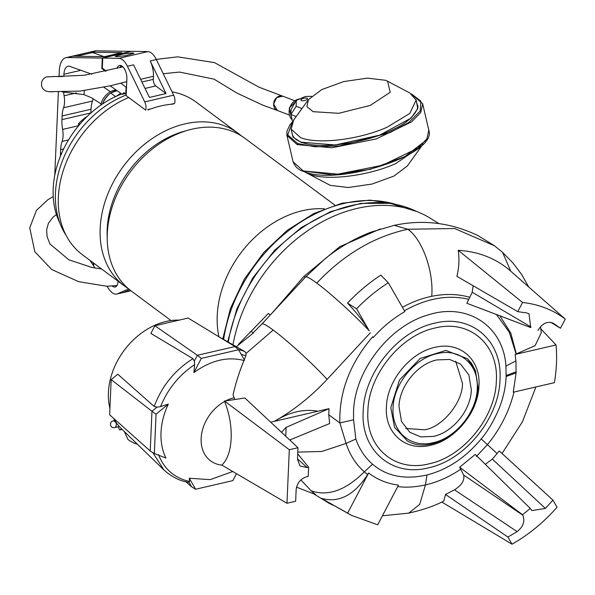 <?xml version="1.0" encoding="UTF-8"?>
<svg xmlns="http://www.w3.org/2000/svg" width="595" height="595" viewBox="0 0 595 595"><rect width="100%" height="100%" fill="white"/><g stroke="black" fill="none" stroke-linecap="round" stroke-linejoin="round"><path stroke-width="0.89" d="M363.188 411.383C360.563 450.251 391.845 477.316 428.437 467.841C464.963 460.344 499.25 418.084 500.001 379.64C502.626 340.764 471.366 313.714 434.752 323.189C398.241 330.671 363.932 372.961 363.188 411.383M367.903 410.803C365.434 447.291 394.805 472.698 429.159 463.803C463.431 456.774 495.635 417.08 496.334 381.001C498.803 344.512 469.44 319.106 435.086 328.009C400.814 335.037 368.603 374.731 367.903 410.803M386.423 407.069C384.638 433.368 405.827 451.672 430.564 445.261C455.257 440.196 478.462 411.599 478.975 385.597C480.745 359.298 459.593 340.995 434.833 347.406C410.156 352.456 386.921 381.068 386.423 407.069M438.835 223.564L430.691 218.484A141.848 107.554 126.6 0 0 233.009 344.579M272.659 312.442L303.852 276.474L339.76 246.694L380.212 228.963M109.919 408.334A64.699 49.058 -53.4 0 1 108.416 392.477A64.699 49.058 -53.4 0 1 179.229 320.11M154.187 406.474L117.78 374.225L111.176 379.647L151.963 411.242L156.968 407.136L154.187 406.474C161.87 386.006 174.804 370.068 192.973 358.673L194.327 361.098L194.647 364.586C179.117 375.006 167.738 389.026 160.524 406.645L156.968 407.136M194.327 361.098L197.369 355.289L154.901 325.755L150.885 333.423L192.973 358.673M218.335 336.428L244.805 351.563L246.137 353.393L245.854 355.706L244.24 359.871M154.901 325.755L188.132 318.042L234.98 346.565L197.369 355.289L201.318 358.398L238.558 349.756L244.545 360.161L244.002 360.496C239.607 370.923 235.947 382.362 233.024 394.805L234.155 397.728A37.083 28.114 126.6 0 0 225.654 400.904L224.456 400.978L224.65 401.439A37.083 28.114 126.6 0 0 201.132 438.418A37.083 28.114 126.6 0 0 221.868 465.126L286.969 503.266L289.304 449.731L297.983 447.723L297.485 459.206L300.014 465.982L307.139 467.551L308.627 467.201L308.225 476.379L306.737 476.729C300.482 478.819 296.957 483.17 296.154 489.767L295.648 501.25L286.969 503.266M111.176 379.647L109.644 414.789L150.23 451.01L154.343 453.546L165.946 458.061C162.309 450.75 160.65 442.241 160.992 432.52C161.505 422.755 163.937 413.294 168.303 404.131L160.524 406.645M158.434 454.558C164.242 469.157 174.61 478.127 189.545 481.481L188.875 482.322C180.359 481.273 172.007 477.123 163.833 469.872L152.848 452.631M232.452 471.597L210.176 479.637L189.269 478.239L189.545 481.481M516.096 372.879L515.91 360.92L505.929 366.089L506.122 376.501L516.096 372.879L513.247 392.217L554.391 382.667C556.608 369.711 557.158 357.134 556.035 344.951L540.84 328.864M505.929 366.089C503.511 326.12 467.298 302.215 428.34 314.874C389.346 325.651 354.434 370.938 353.542 411.904L353.571 419.795L339.864 422.948L346.082 443.416L321.776 451.479L297.798 452.096M405.76 428.46L424.599 429.791C442.494 427.27 463.163 401.804 462.434 383.165L455.673 361.254M433.495 436.403C452.795 432.446 470.935 410.089 471.329 389.77L468.853 374.88L460.493 364.051L449.612 359.447L436.834 359.923C417.534 363.88 399.394 386.237 399 406.556L401.476 421.446L409.829 432.275L420.717 436.879L433.495 436.403M236.431 346.617L253.358 332.977L251.097 331.296L268.367 313.461L270.353 314.933L261.956 323.978L305.562 276.987L325.056 258.78C339.239 247.312 354.657 238.394 371.302 232.02L394.254 225.356L407.828 229.246L454.647 228.532L494.549 245.824L478.001 235.575C450.735 222.627 422.822 219.22 394.254 225.356M356.576 308.768L369.212 330.805C363.82 321.917 356.584 312.687 347.502 303.115C357.617 292.39 368.714 283.064 380.8 275.128L388.29 282.737C376.925 290.033 366.349 298.705 356.576 308.768L347.502 303.115M163.833 469.872L121.164 428.46A64.699 49.058 -53.4 0 1 113.734 418.434M556.035 344.951L515.121 354.442L535.091 345.673L541.227 332.798L540.565 326.64M303.852 276.474L305.428 277.307C305.763 275.842 309.541 277.768 316.756 283.094C343.806 254.474 374.166 236.52 407.828 229.246C422.376 239.361 433.837 271.513 431.739 296.303C445.201 293.588 457.89 293.915 469.797 297.284L472.199 292.234L473.144 285.712M469.797 297.284L466.837 303.272L530.725 327.555L528.985 313.781L526.664 312.911L517.769 311.654L456.871 276.311C459.057 267.668 459.511 259.004 458.224 250.317C478.105 251.573 495.07 258.051 509.119 269.758L565.25 319.069L560.445 328.247L550.784 322.334M238.959 344.758L238.439 344.371L251.097 331.296M233.024 394.805L234.794 399.528L244.85 397.988L297.983 447.723M270.695 422.182L318.013 411.204C304.796 408.839 291.23 411.643 277.329 419.616C295.47 408.958 312.055 395.534 327.109 379.365L370.365 332.754M245.854 355.706L241.198 354.337M300.921 479.934L311.081 490.786L315.655 494.609L296.548 487.179M185.923 481.742L191.627 486.829L189.031 482.322M351.422 515.337L321.107 498.246C338.525 503.34 354.047 495.449 367.68 474.557L364.326 471.828L372.544 464.189C386.713 476.35 404.875 479.934 427.024 474.959L425.418 484.962L419.75 504.285L408.772 513.113C423.03 509.878 434.707 505.869 443.803 501.079L445.499 494.46L454.468 489.811C461.661 485.356 464.732 480.44 463.676 475.078L460.709 469.195C449.485 476.826 437.719 482.084 425.418 484.962C414.827 487.186 405.574 487.707 397.661 486.531M514.02 392.031C509.127 411.48 500.283 428.988 487.506 444.539L476.387 456.514M485.282 464.293L492.355 459.132L499.25 450.943L552.941 500.127L557.032 507.238C543.681 522.425 528.68 534.741 512.02 544.18L507.929 537.062L517.122 531.61L454.468 489.811M458.224 250.317L522.574 302.476C538.743 304.298 552.963 309.824 565.25 319.069M517.769 311.654L522.574 302.476M373.169 337.618C382.622 326.982 393.191 318.31 404.89 311.587L388.29 282.737M289.75 440.01L329.652 423.543L328.76 414.797L329.028 408.653L318.013 411.204M194.647 364.586L193.881 372.604C210.883 360.325 227.588 356.286 244.002 360.496M329.028 408.653L286.136 427.351L281.487 432.275M297.716 453.859L308.627 467.201M224.456 400.978L289.304 449.731M234.794 399.528L225.654 400.904M238.558 349.756L234.98 346.565M150.23 451.01L151.963 411.242L156.061 414.172L168.303 404.131M201.318 358.398L193.881 372.604M189.269 478.239L195.606 489.254L232.846 480.611L236.371 473.873M195.606 489.254L191.627 486.829M311.081 490.786C327.979 496.669 345.725 490.347 364.326 471.828C355.981 464.502 349.905 455.026 346.082 443.416L355.847 439.036L353.571 419.795M368.64 473.003L347.651 513.113L351.63 515.456L377.721 524.797L398.471 485.156C387.174 483.631 377.23 479.577 368.64 473.003L367.68 474.557M347.651 513.113L321.107 498.246M427.024 474.959C447.544 469.648 465.61 457.629 481.206 438.909C487.669 431.397 493.59 421.357 498.974 408.772C503.325 397.877 505.713 387.122 506.122 376.501M463.676 475.078L522.789 515.173L522.551 514.764L530.264 508.428L475.241 454.431L459.645 467.216L460.709 469.195M522.551 514.764L459.645 467.216M522.789 515.173C525.192 521.242 523.303 526.716 517.122 531.61M445.499 494.46L507.929 537.062M441.802 502.046L512.02 544.18M492.355 459.132L545.384 508.42L552.941 500.127M515.91 360.92L515.121 354.442M480.574 308.463L530.725 327.555M560.445 328.247L553.462 323.323C547.75 320.913 542.707 323.092 538.319 329.861L538.036 330.396M154.343 453.546L156.061 414.172M224.65 401.439C229.454 413.904 231.619 426.273 231.143 438.537C230.548 450.72 227.461 459.585 221.868 465.126M372.544 464.189C364.98 457.622 359.417 449.232 355.847 439.036M530.264 508.428L531.885 510.57L545.384 508.42M163.238 73.721L179.578 72.069L214.036 79.142L236.922 93.08L262.633 105.084L277.441 110.521L273.618 104.013L276.712 97.521L282.856 96.219A7.646 6.352 110.8 0 0 279.628 96.026A7.646 6.352 110.8 0 0 273.715 102.987A7.646 6.352 110.8 0 0 277.441 110.521L289.163 114.961M305.964 100.072A3.377 1.183 166.9 0 1 300.914 100.168A3.377 1.183 166.9 0 1 302.446 98.733A3.377 1.183 166.9 0 1 307.496 98.636A3.377 1.183 166.9 0 1 305.964 100.072M311.497 96.316L305.272 96.509L296.288 100.406L296.132 106.312L301.985 108.535M296.288 100.406L291.044 109.502L290.91 114.56L296.132 106.312M296.184 116.561L290.91 114.56L292.569 121.685M304.298 171.68L330.232 185.35L348.246 187.522L372.009 184.056L394.016 176.038L407.315 165.998L423.105 144.02M306.016 172.699L309.028 174.045C326.142 181.133 367.651 176.157 395.526 163.699L422.019 145.693M387.576 81.203L409.732 92.932L416.15 100.042L409.724 113.489L387.04 127.248C359.105 139.713 317.76 144.689 300.542 137.601L291.111 129.152L293.729 119.937L308.433 99.633L306.871 106.631L313.082 111.681L338.793 113.31L370.291 105.382L390.216 92.27L387.576 81.203L385.523 80.288L367.502 78.109L343.732 81.575L321.731 89.6L308.433 99.633M334.888 205.149L245.036 138.419A95.178 72.166 126.6 0 0 158.605 144.34A95.178 72.166 126.6 0 0 107.286 233.627A95.178 72.166 126.6 0 0 131.554 291.245L171.025 320.556M218.93 336.763A95.602 72.486 -53.4 0 1 217.234 315.633A95.602 72.486 -53.4 0 1 324.357 208.83M186.257 130.736A90.076 68.299 126.6 0 0 107.182 229.32A90.076 68.299 126.6 0 0 107.204 237.189M241.377 135.928A95.178 72.166 126.6 0 0 237.926 133.139A95.178 72.166 126.6 0 0 151.487 139.052A95.178 72.166 126.6 0 0 100.168 228.346A95.178 72.166 126.6 0 0 124.437 285.957A95.178 72.166 126.6 0 0 128.103 288.456M128.713 97.521A95.178 72.166 126.6 0 0 58.355 197.295A95.178 72.166 126.6 0 0 82.623 254.905L124.437 285.957M237.926 133.139L196.112 102.087A95.178 72.166 126.6 0 0 172.044 91.823M173.39 104.073A95.178 72.166 126.6 0 0 148.043 109.956M137.4 444.212A31.438 26.463 76.8 0 1 127.932 439.415L124.243 431.442M122.146 429.404L119.759 429.969A31.438 26.463 76.8 0 1 118.108 426.764M119.759 429.969L121.633 428.913M84.267 90.671L84.051 94.65L91.608 97.833L101.038 103.88M132.514 52.962L133.979 53.305L125.679 55.685L116.605 56.651L115.14 56.309L123.433 53.929L132.514 52.962M120.45 67.436A9.26 4.507 76.9 0 1 121.551 65.814M106.26 71.058L102.31 68.127L102.749 58.027L131.681 51.319L147.85 51.609A16.995 8.263 76.9 0 1 156.344 59.545L173.666 95.163A6.798 3.31 76.9 0 1 174.603 103.404L170.78 104.289M117.126 68.269A9.773 4.753 76.9 0 1 119.55 65.465A9.773 4.753 76.9 0 1 126.876 78.785L126.14 95.609L145.671 110.12A6.798 3.31 76.9 0 0 144.734 101.879L127.412 66.253A16.995 8.263 76.9 0 0 118.918 58.325L102.749 58.027M150.684 108.952L147.649 109.659M166.05 93.564L155.771 85.933A5.102 2.477 76.9 0 1 153.302 79.366L153.436 76.309A16.995 8.263 -103.1 0 0 150.193 60.965L166.05 93.564L149.412 97.424L133.563 64.833L127.412 66.253M121.105 65.606A9.773 4.753 -103.1 0 0 120.041 67.532M59.054 76.539L59.299 70.805A22.431 10.911 76.9 0 1 65.971 57.678A22.431 10.911 76.9 0 1 67.287 57.537L102.288 58.079L101.834 68.44L105.471 71.251M54.74 175.406L58.384 91.875M93.356 262.878L93.244 265.325L89.979 260.372M63.576 91.913A25.496 12.398 -103.1 0 0 64.089 95.765A16.995 8.263 76.9 0 1 63.568 107.754A25.496 12.398 -103.1 0 0 62.111 115.958L61.947 119.632A25.496 12.398 -103.1 0 0 62.624 129.412A16.995 8.263 76.9 0 1 62.103 141.402A25.496 12.398 -103.1 0 0 60.638 149.605L60.482 153.279A25.496 12.398 -103.1 0 0 60.459 156.098M91.823 74.189L70.024 66.439A13.596 6.612 -103.1 0 0 67.971 66.283A13.596 6.612 -103.1 0 0 63.925 74.241L63.829 76.569M120.807 83.114L126.095 87.205L125.798 93.936L124.02 92.612L122.139 94.322L110.209 85.836M102.288 58.079L131.22 51.371L96.219 50.82A22.431 10.911 -103.1 0 0 94.903 50.962L65.971 57.678M104.095 56.674L92.508 52.561A22.431 10.911 -103.1 0 0 90.433 52.167L121.767 52.65L104.408 56.681L73.073 56.19L67.287 57.537M93.244 265.325L93.713 265.221M61.947 119.632L90.879 112.916A25.496 12.398 -103.1 0 0 90.879 113.013M90.879 112.916L91.042 109.242L62.111 115.958M63.568 107.754L92.5 101.038A25.496 12.398 -103.1 0 0 91.042 109.242M92.5 101.038A16.995 8.263 -103.1 0 0 93.132 98.666M125.329 93.586L122.139 94.322M125.798 93.936L126.214 93.839M126.512 87.108L126.095 87.205M102.526 68.284L101.834 68.44M121.655 93.98A89.228 67.651 126.6 0 0 53.193 188.526A89.228 67.651 126.6 0 0 59.917 223.132M172.587 91.927A92.627 70.232 126.6 0 0 172.007 91.756M126.162 95.022A92.627 70.232 126.6 0 0 55.454 193.025A92.627 70.232 126.6 0 0 66.09 235.322M118.041 281.204L118.033 281.286A9.773 4.753 76.9 0 1 115.133 287.013A9.773 4.753 76.9 0 1 112.284 286.083M128.624 288.91L117.483 293.804A16.995 8.263 76.9 0 1 116.761 294.049A16.995 8.263 76.9 0 1 108.855 289.021L107.04 286.284M117.483 293.804L123.634 292.383L129.628 289.743M95.007 268.055L93.675 266.039L93.802 263.206M115.586 285.726A9.773 4.753 -103.1 0 0 116.464 286.195M116.776 285.816A9.26 4.507 76.9 0 1 116.248 285.63M110.64 423.447A3.399 2.863 76.8 0 1 111.518 421.714A3.399 2.863 76.8 0 1 112.7 421.052A3.399 2.863 76.8 0 1 115.995 422.941A3.399 2.863 76.8 0 1 116.308 425.276A3.399 2.863 76.8 0 1 114.247 427.671A3.399 2.863 76.8 0 1 112.901 427.604A3.54 3.54 0 0 1 111.518 421.714M87.51 116.122L85.948 117.193A32.145 19.903 -29.9 0 0 80.466 121.692L78.6 123.559L78.272 125.88A32.145 15.634 -103.1 0 0 78.243 126.185M78.6 123.559L79.73 124.4M115.519 96.598L110.67 92.999A23.711 17.976 126.6 0 0 102.288 104.14M120.83 93.393A23.711 17.976 126.6 0 0 116.598 96.1M110.67 92.999L116.977 90.656M116.724 90.477A16.995 12.889 126.6 0 0 111.496 92.634M109.435 94.084A16.995 12.889 126.6 0 0 102.816 103.002M116.018 89.971A15.448 11.714 126.6 0 0 100.756 105.196M477.264 388.394C478.886 364.475 459.63 347.815 437.109 353.653C414.641 358.257 393.526 384.281 393.064 407.932C391.443 431.851 410.699 448.511 433.22 442.673C455.688 438.069 476.803 412.045 477.264 388.394L477.882 387.449L475.569 371.213L467.462 358.673L445.804 350.418L420.182 358.465L399.461 380.034L390.803 407.657L394.522 427.225L407.173 440.761M244.805 351.563A72.545 55.008 126.6 0 0 238.357 349.57M261.956 323.978C262.812 323.137 266.545 325.168 273.172 330.061C287.303 340.422 313.163 364.066 327.109 379.365M316.756 283.094C330.396 293.112 354.999 315.484 369.212 330.805M246.137 353.393L273.172 330.061M528.747 286.976L521.755 274.697L513.128 263.161L502.604 252.392L510.748 271.186M499.912 315.908L510.815 333.148L516.378 354.144M402.428 307.325C412.052 302.007 421.825 298.333 431.739 296.303M274.317 421.349L277.329 419.616L277.612 420.576M481.206 438.909L497.123 453.591M516.163 354.196L509.29 332.203L496.542 314.636M472.199 292.234L531 327.019M468.734 299.315C448.08 294.473 426.637 298.281 404.399 310.746M372.678 336.777C349.957 363.337 339.016 392.06 339.864 422.948L328.76 414.797M307.139 467.551L297.5 458.857M286.136 427.351L285.749 436.261M516.148 371.816L506.159 375.571M467.529 358.74L471.709 363.612L475.346 370.44L478.075 387.806C478.097 423.692 432.885 457.644 406.705 440.493L406.705 440.493M416.537 211.426A140.204 106.312 126.6 0 0 228.294 341.961M299.411 99.053A11.826 9.825 110.8 0 0 298.385 99.231A11.826 9.825 110.8 0 0 289.698 108.007A11.826 9.825 110.8 0 0 292.13 119.803M416.314 100.734L417.779 108.647L410.996 118.16L379.617 135.184L335.283 144.957L300.832 142.175L301.717 142.644M300.832 142.175L293.052 137.125L291.275 129.844M303.316 170.973L293.082 161.795C295.098 166.89 298.645 170.111 303.718 171.464C337.06 186.451 437.846 154.522 428.809 130.201L426.89 138.814L417.742 148.215L382.459 165.284L337.99 174.134L303.316 170.973L332.746 174.863L370.365 169.292L405.031 156.515L425.648 140.621M292.279 122.28L287.705 134.909L297.701 143.529L314.986 146.801L339.708 145.901L389.993 132.625L408.884 122.399L420.211 111.005L420.836 101.09L412.075 94.389M293.082 161.795L286.939 135.437L286.879 131.376L289.839 124.935L292.643 121.611M428.809 130.201L422.673 103.835L420.754 112.448L411.606 121.849L376.315 138.925L331.854 147.768L297.18 144.615L297.701 143.529M297.18 144.615L286.939 135.437M173.666 95.163L144.734 101.879M156.344 59.545L150.193 60.965M147.85 51.609L118.918 58.325M140.591 79.284L153.436 76.309M155.771 85.933L145.039 88.424M141.915 82.006L153.302 79.366M96.219 50.82L90.433 52.167M76.606 56.25L92.508 52.561M60.482 153.279L61.768 152.982M60.638 149.605L63.658 148.906M62.103 141.402L68.551 139.907M78.287 125.783L62.624 129.412M76.376 92.917L64.089 95.765M80.898 70.307L63.925 74.241M395.006 204.152A136.813 103.738 126.6 0 0 223.646 339.381M261.978 323.955L252.823 333.133M502.604 252.392L494.534 245.817M313.796 493.887L328.923 503.206L333.245 505.296M408.772 513.113L382.436 515.791M502.046 453.502L522.425 421.781L535.931 386.951M250.949 331.393L249.655 332.583M416.79 211.522L390.149 203.326L360.741 203.401L330.441 211.694L301.167 227.632L274.734 250.175L252.823 277.902L236.803 309.043L227.707 341.634M156.262 59.374L177.719 56.845L214.527 62.624L259.026 87.197L294.577 100.659M292.152 119.9L289.237 108.059L297.983 99.194L299.627 98.956M292.286 134.187C293 137.415 296.012 140.07 301.315 142.153C319.351 149.776 365.843 143.38 393.593 129.249C415.332 119.595 419.75 105.508 417.326 105.077M422.673 103.835L411.45 93.95M292.941 136.984L291.141 129.249M417.973 107.873L416.173 100.146M122.882 66.841L84.252 75.275L46.224 76.904L43.353 78.823L41.583 81.917L41.553 86.111L43.048 88.96L45.584 90.946L48.85 91.719L52.933 91.786M62.155 91.883L84.051 94.65M126.75 81.641L110.387 85.792L79.968 91.087L49.065 91.704M62.259 76.584L53.193 76.495M103.969 87.331L110.387 91.764M396.255 204.412L369.964 200.113L341.961 203.23L313.87 213.501L287.251 230.295L263.615 252.63L244.3 279.211L230.421 308.53L222.783 338.905M130.915 290.762L116.761 294.049M53.23 196.573L47.875 199.727L36.444 210.37L29.75 227.803L34.793 251.707L51.772 269.55L78.674 281.666L107.026 286.284L116.97 285.518M101.589 268.992L91.883 267.445L68.894 259.822L49.965 244.01L47.072 236.617L46.655 229.573L48.418 223.296L52.821 217.406L56.428 214.468M114.909 420.531L112.7 421.052M119.283 426.489L114.247 427.671"/></g></svg>
